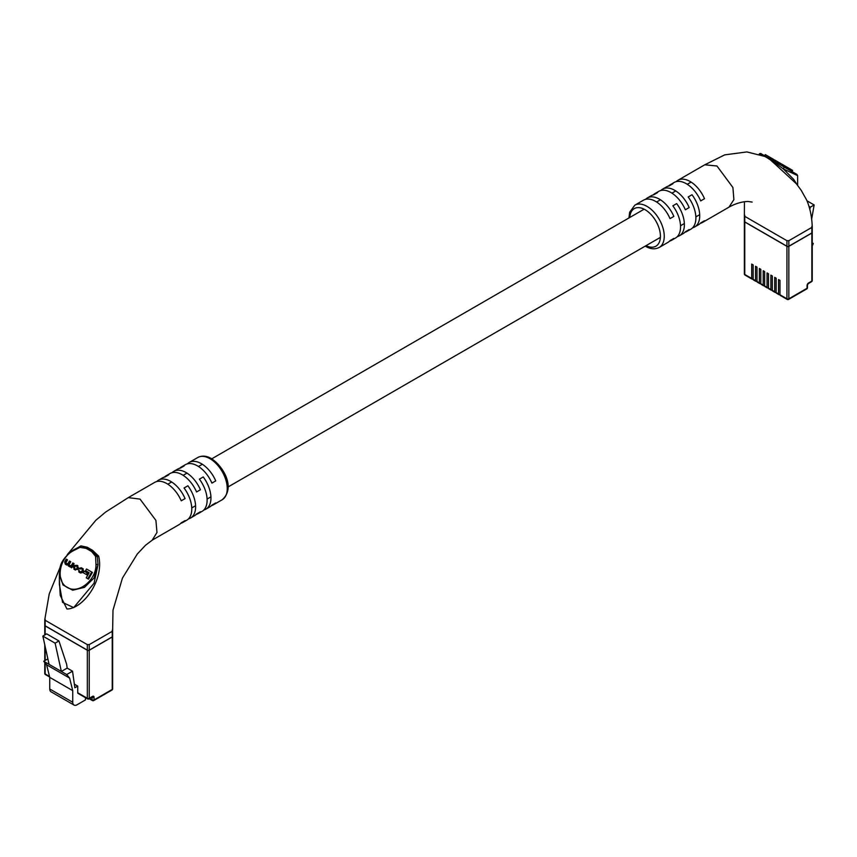 <?xml version="1.0" encoding="UTF-8"?>
<svg xmlns="http://www.w3.org/2000/svg" width="857" height="857" viewBox="0 0 857 857"><rect width="100%" height="100%" fill="white"/><g stroke="black" fill="none" stroke-linecap="round" stroke-linejoin="round"><path stroke-width="1.29" d="M779.988 294.23L779.506 294.508A1.36 0.782 -60 0 1 778.831 294.572A1.36 0.782 -60 0 1 778.542 293.951L778.542 279.575L779.988 280.4L779.988 294.787L786.93 298.793L786.93 246.227L744.765 221.888L744.765 274.454L751.707 278.461L751.707 264.074L753.153 264.909L753.153 279.296L755.542 280.678L755.542 266.291L756.988 267.116L756.988 281.503L759.377 282.885L759.377 268.498L760.812 269.334L760.812 283.721L763.212 285.102L763.212 270.716L764.648 271.551L764.648 285.938L767.047 287.32L767.047 272.933L768.483 273.758L768.483 288.145L770.882 289.527L770.882 275.14L772.318 275.975L772.318 290.362L774.717 291.744L774.717 277.357L776.153 278.182L776.153 292.569L778.542 293.951M776.153 292.023L775.671 292.301A1.36 0.782 -60 0 1 774.996 292.366A1.36 0.782 -60 0 1 774.717 291.744M772.318 289.805L771.836 290.084A1.36 0.782 -60 0 1 771.161 290.148A1.36 0.782 -60 0 1 770.882 289.527M768.483 287.588L768.001 287.866A1.36 0.782 -60 0 1 767.326 287.941A1.36 0.782 -60 0 1 767.047 287.32M764.648 285.381L764.165 285.66A1.36 0.782 -60 0 1 763.491 285.724A1.36 0.782 -60 0 1 763.212 285.102M760.812 283.164L760.341 283.442A1.36 0.782 -60 0 1 759.656 283.506A1.36 0.782 -60 0 1 759.377 282.885M756.988 280.957L756.506 281.225A1.36 0.782 -60 0 1 755.831 281.3A1.36 0.782 -60 0 1 755.542 280.678M753.153 278.739L752.671 279.018A1.36 0.782 -60 0 1 751.996 279.082A1.36 0.782 -60 0 1 751.707 278.461M778.831 294.572L776.431 293.19A1.36 0.782 -60 0 1 776.153 292.569M774.996 292.366L772.596 290.984A1.36 0.782 -60 0 1 772.318 290.362M771.161 290.148L768.761 288.766A1.36 0.782 -60 0 1 768.483 288.145M767.326 287.941L764.926 286.549A1.36 0.782 -60 0 1 764.648 285.938M755.831 281.3L753.432 279.918A1.36 0.782 -60 0 1 753.153 279.296M759.656 283.506L757.267 282.124A1.36 0.782 -60 0 1 756.988 281.503M763.491 285.724L761.102 284.342A1.36 0.782 -60 0 1 760.812 283.721M786.93 246.227A1.36 0.782 0 0 0 788.847 246.227L788.847 298.793L807.058 288.284L807.058 285.52A2.035 1.178 -60 0 1 808.494 283.024L811.847 281.096L811.847 232.954L788.847 246.227M811.847 232.954A1.36 0.782 0 0 0 812.243 232.397L812.243 280.539A1.36 0.782 180 0 1 811.847 281.096A1.36 0.782 -120 0 1 811.568 281.707A1.36 1.36 0 0 0 812.243 280.539M751.996 279.082L745.044 275.076A1.36 0.782 -60 0 1 744.765 274.454A1.36 0.782 180 0 1 744.369 273.897L744.369 221.331A1.36 0.782 0 0 0 744.765 221.888M808.987 206.398L810.315 207.169L809.811 209.301M806.983 200.817L814.15 204.952L810.315 207.169M811.654 219.156L814.15 204.952M812.243 244.127L813.282 243.517L812.243 245.991M813.282 243.517L812.243 242.917M806.78 288.905A1.36 1.36 0 0 0 807.455 287.727A1.36 0.782 180 0 1 807.058 288.284A1.36 0.782 -120 0 1 806.78 288.905L788.569 299.414A1.36 0.782 -120 0 1 787.894 299.35A1.36 0.782 -60 0 1 787.208 299.414L780.266 295.408A1.36 0.782 -60 0 1 779.988 294.787M797.621 185.391L797.621 175.61L783.416 168.968L793.636 179.349L797.438 185.144M677.266 236.661A24.392 14.087 -120 0 0 679.333 235.825A24.392 14.087 -120 0 0 676.666 203.602L672.841 205.809A24.392 14.087 60 0 1 675.498 238.032L671.663 240.249A24.392 14.087 -120 0 0 673.848 238.428L670.013 240.646A24.392 14.087 60 0 1 667.828 242.456L659.204 247.437A24.392 14.087 60 0 0 662.943 227.887A24.392 14.087 60 0 0 647.014 206.387A24.392 14.087 60 0 0 634.812 205.187L643.436 200.206A24.392 14.087 60 0 1 655.637 201.416A24.392 14.087 60 0 1 670.013 218.621L673.848 216.403A24.392 14.087 -120 0 0 659.472 199.199A24.392 14.087 -120 0 0 647.271 197.988A24.392 14.087 -120 0 0 645.503 199.36M692.595 227.812A24.392 14.087 -120 0 0 694.663 226.966A24.392 14.087 -120 0 0 692.006 194.743L688.171 196.96A24.392 14.087 60 0 1 690.838 229.183L687.003 231.39A24.392 14.087 -120 0 0 689.178 229.58L685.343 231.786A24.392 14.087 60 0 1 683.168 233.607L679.333 235.825M669.596 241.096A24.392 14.087 -120 0 0 671.663 240.249M684.936 232.236A24.392 14.087 -120 0 0 687.003 231.39M700.265 223.388A24.392 14.087 -120 0 0 702.333 222.541A24.392 14.087 -120 0 0 704.508 220.72L700.683 222.938A24.392 14.087 60 0 1 698.498 224.748L694.663 226.966M647.271 197.988L651.106 195.782A24.392 14.087 60 0 1 653.762 194.796L657.598 192.589A24.392 14.087 -120 0 0 654.941 193.564L658.776 191.347A24.392 14.087 60 0 1 670.967 192.557A24.392 14.087 60 0 1 685.343 209.772L689.178 207.555A24.392 14.087 -120 0 0 674.802 190.35A24.392 14.087 -120 0 0 662.6 189.14L666.435 186.922A24.392 14.087 60 0 1 669.103 185.948L672.938 183.73A24.392 14.087 -120 0 0 670.27 184.716L674.105 182.498A24.392 14.087 60 0 1 686.307 183.709A24.392 14.087 60 0 1 700.683 200.913L704.508 198.706A24.392 14.087 -120 0 0 690.131 181.491A24.392 14.087 -120 0 0 677.941 180.281L704.775 164.79L716.966 166.001L732.906 187.501L733.881 199.617L728.996 207.148C735.381 203.57 741.723 201.674 748.022 201.459L752.167 202.091M812.243 226.848C811.89 216.832 810.036 207.897 806.662 200.056L801.209 190.318L796.474 183.88L776.121 165.047L776.699 164.105L764.798 156.178L759.688 154.281A1.36 1.318 -109.1 0 1 759.581 154.41M764.83 156.424L769.811 159.37L776.121 165.047M744.765 221.995L744.765 215.246L744.765 216.35L786.93 240.699L788.847 240.699L811.847 227.416L811.847 226.312L811.847 233.061L788.847 246.345A1.36 0.782 180 0 1 786.93 246.345L744.765 221.995A1.36 0.782 180 0 1 744.369 221.449L744.369 215.803M759.141 154.271A1.36 1.36 120.1 0 1 761.027 153.703L796.946 174.432M662.6 189.14A24.392 14.087 -120 0 0 660.843 190.511M677.941 180.281A24.392 14.087 -120 0 0 676.173 181.652M654.941 193.564A24.392 14.087 -120 0 0 653.173 194.935M670.27 184.716A24.392 14.087 -120 0 0 668.503 186.076M812.243 226.869L812.243 232.515A1.36 0.782 180 0 1 811.847 233.061M797.621 175.61L796.946 174.442L784.091 167.019L783.416 168.968L776.699 164.105L777.053 162.948L770.882 159.391A1.36 0.739 120 0 0 770.379 159.402A1.36 0.889 128.2 0 1 769.811 159.37M759.688 154.281A1.36 1.339 120 0 1 761.423 153.928L765.355 156.199A1.36 0.825 120 0 0 764.798 156.178A1.36 0.653 -67.1 0 1 764.433 156.253M769.8 158.759L770.475 157.592L765.29 154.592L764.615 155.77M770.475 157.592L771.418 158.138L770.743 159.316M771.418 158.138L772.896 158.984L772.221 160.163M772.896 158.984L773.539 159.359L772.864 160.538M779.12 164.148L779.795 162.969L778.895 162.455L780.62 163.441L783.587 165.165L782.912 166.333M783.587 165.165L784.155 165.487L783.48 166.665M784.155 165.487L787.337 167.329M786.812 168.593L787.497 167.415L786.919 167.083L786.244 168.261M787.497 167.415L790.775 169.311M790.047 170.457L790.722 169.279L790.154 168.947L789.479 170.125M790.722 169.279L791.675 169.836M777.77 161.802L777.535 163.237M778.22 162.059L777.856 163.419M773.7 161.02L774.374 159.841L777.995 161.93L777.32 163.109M44.757 634.994L44.757 625.246A1.36 0.782 0 0 0 45.153 625.803L45.153 634.769M87.318 650.152A1.36 0.782 0 0 0 89.235 650.152L89.235 698.294A1.36 0.782 180 0 1 87.318 698.294A1.36 0.782 120 0 0 87.596 698.905L78.019 693.377A1.36 0.782 -60 0 1 77.73 692.756L87.318 698.294L87.318 650.152L45.153 625.803M87.596 698.905A1.36 1.36 0 0 0 88.957 698.905A1.36 0.782 60 0 0 89.235 698.294L92.588 696.355A2.035 1.178 -60 0 1 94.024 697.18L94.024 699.944L112.235 689.435L112.235 636.869L89.235 650.152M112.235 636.869A1.36 0.782 0 0 0 112.631 636.322L112.631 688.878A1.36 0.782 180 0 1 112.235 689.435A1.36 0.782 -120 0 1 111.956 690.056A1.36 1.36 0 0 0 112.631 688.878M77.73 692.756L77.73 686.114L74.859 687.775L72.534 671.192L67.167 668.096L66.621 664.207L58.951 640.961L46.685 633.88L42.85 636.098L55.116 643.178L58.951 640.961M55.116 643.178L61.35 671.449L49.085 664.368L42.85 636.098M85.496 697.694L85.496 699.89L77.066 704.765A6.095 3.524 120 0 1 74.013 705.065A6.095 3.524 120 0 1 72.749 702.269L72.749 690.656L69.61 678.08L66.717 674.555L72.534 671.192M47.863 658.872L43.718 661.272L46.61 664.796L49.749 677.373L49.749 688.996A6.095 3.524 120 0 0 51.013 691.781L74.013 705.065M77.73 686.114L74.355 684.165M69.61 678.08L46.61 664.796M66.717 674.555L61.35 671.449L67.167 668.096M43.718 661.272L49.085 664.368M72.749 690.656L49.749 677.373M59.379 584.57L62.572 602.407L73.67 607.602L94.024 583.263L98.009 564.688L94.024 578.014L84.457 587.366L72.663 590.205L63 584.967L59.379 573.687L59.379 584.581M128.047 497.756L154.667 482.395A24.392 14.087 60 0 1 166.869 483.605A24.392 14.087 60 0 1 181.234 500.809L185.069 498.592A24.392 14.087 -120 0 0 170.693 481.388A24.392 14.087 -120 0 0 158.502 480.177L162.337 477.97A24.392 14.087 60 0 1 164.994 476.985L168.829 474.778A24.392 14.087 -120 0 0 166.162 475.753L169.997 473.535A24.392 14.087 60 0 1 182.198 474.746A24.392 14.087 60 0 1 196.574 491.961L200.409 489.743A24.392 14.087 -120 0 0 186.033 472.539A24.392 14.087 -120 0 0 173.832 471.329L177.667 469.111A24.392 14.087 60 0 1 180.334 468.136L184.159 465.919A24.392 14.087 -120 0 0 181.502 466.904A24.392 14.087 -120 0 0 179.734 468.265M166.162 475.753A24.392 14.087 -120 0 0 164.405 477.124M152.225 540.146L156.981 532.486L155.91 520.403L140.034 499.095L128.282 497.638L105.69 512.015L95.823 520.285L67.253 554.693M158.502 480.177A24.392 14.087 -120 0 0 156.735 481.548M173.832 471.329A24.392 14.087 -120 0 0 172.064 472.7M181.502 466.904L185.337 464.687A24.392 14.087 60 0 1 197.528 465.897A24.392 14.087 60 0 1 211.904 483.102L215.739 480.895A24.392 14.087 -120 0 0 201.363 463.68A24.392 14.087 -120 0 0 189.172 462.469A24.392 14.087 -120 0 0 187.404 463.841M45.153 625.91L45.153 619.161L45.153 620.275L87.318 644.614L89.235 644.614L112.235 631.341L112.235 630.227L112.235 636.976L89.235 650.259A1.36 0.782 180 0 1 87.318 650.259L45.153 625.91A1.36 0.782 180 0 1 44.757 625.364L44.757 619.718L49.245 593.847L60.408 566.595M78.887 547.045L80.879 545.888L87.189 547.216A1.36 0.889 -51.8 0 1 86.621 547.719L92.202 550.944L97.312 556.343L98.684 556.172C104.372 580.146 82.872 609.027 66.942 608.984L60.215 595.358L59.379 579.482M87.189 547.216L92.61 550.344L98.684 556.172M71.163 567.516L71.688 567.827L74.088 563.67L72.845 562.942L71.335 565.556L69.085 565.652L68.624 563.874L70.081 561.356L70.756 561.742L69.299 564.26L69.771 566.038L69.085 565.652M70.081 561.356L69.503 561.024L68.089 563.477L65.828 563.767L65.282 562.192L66.846 559.482L66.278 559.16L64.661 561.946L65.325 564.227L67.714 564.592L68.367 565.995L71.431 567.023M66 564.624L68.389 564.988M66.503 564.152L65.968 562.578L67.521 559.878L66.846 559.482M86.911 578.218L88.507 579.139L92.395 572.412L86.525 569.027L85.582 570.666L89.171 572.744L86.236 577.822L87.832 578.743L91.71 572.026M86.257 571.062L89.171 572.744M95.973 564.292L95.577 556.397L91.645 551.544L86.118 548.351L79.947 547.377L72.909 550.976C59.465 557.993 55.169 580.96 67.253 587.452C78.94 594.619 96.605 579.439 95.973 564.292L98.009 564.688L97.312 556.343L95.577 556.397M83.868 573.087L87.007 574.897L87.917 573.312L84.104 571.116L83.193 572.69L86.332 574.501L87.243 572.926M74.58 569.573L78.255 569.455L78.78 568.534L77.205 565.374L73.531 565.513L73.006 566.423L74.73 569.659L77.58 569.059L78.105 568.148L77.205 565.374L77.88 565.77M74.591 569.584L73.906 569.187L74.591 569.584M78.78 570.109L78.908 572.08L79.872 572.637L82.54 571.94L82.626 568.512L81.329 567.763L79.005 568.362L81.993 568.898L82.486 570.708L80.29 572.112L78.78 570.109L79.915 571.898M79.594 572.465L80.547 573.022L83.215 572.326L83.761 571.394L82.626 568.512L83.3 568.898M180.827 523.284A24.392 14.087 -120 0 0 182.895 522.438A24.392 14.087 -120 0 0 185.069 520.617L181.234 522.834A24.392 14.087 60 0 1 179.059 524.645L152.332 540.081M196.157 514.425A24.392 14.087 -120 0 0 198.224 513.579A24.392 14.087 -120 0 0 200.409 511.768L196.574 513.975A24.392 14.087 60 0 1 194.4 515.796L190.565 518.014A24.392 14.087 -120 0 0 187.897 485.79L184.062 487.997A24.392 14.087 60 0 1 186.73 520.22L182.895 522.438M211.497 505.576A24.392 14.087 -120 0 0 213.564 504.73A24.392 14.087 -120 0 0 215.739 502.909L211.904 505.127A24.392 14.087 60 0 1 209.729 506.948L205.894 509.154A24.392 14.087 -120 0 0 203.238 476.931L199.402 479.149A24.392 14.087 60 0 1 202.059 511.372L198.224 513.579M203.827 510.001A24.392 14.087 -120 0 0 205.894 509.154M188.497 518.849A24.392 14.087 -120 0 0 190.565 518.014M112.631 630.784L112.631 636.43A1.36 0.782 180 0 1 112.235 636.976M72.909 550.976L72.909 550.205L80.108 546.52L81.854 546.134L86.621 547.719A1.36 0.782 -62.8 0 0 86.118 548.351M91.645 551.544A1.36 0.782 -57.2 0 1 92.202 550.944A1.36 0.653 112.9 0 0 92.61 550.344M81.854 546.134L80.108 546.52L79.947 547.377M87.832 578.743L88.507 579.139M86.332 574.501L87.007 574.897M74.066 568.523L75.234 569.198L77.034 568.684L77.044 566.048L75.877 565.374L74.077 565.877L74.066 568.523M77.055 566.048L74.763 566.273L74.741 568.909M69.042 566.381L70.745 566.627L71.013 567.43L73.413 563.274M71.013 567.43L71.688 567.827M79.005 568.362L80.215 569.048M79.54 568.652L81.993 568.898M811.568 281.707L808.215 283.646A1.36 0.782 -120 0 0 808.494 283.024M808.215 283.646L807.455 284.963A1.36 0.782 180 0 1 807.058 285.52M788.847 298.793A1.36 0.782 180 0 1 786.93 298.793A1.36 0.782 -60 0 0 787.208 299.414A1.36 1.36 0 0 0 788.569 299.414A1.36 0.782 -120 0 0 788.847 298.793M646.049 245.648A21.682 12.523 -120 0 0 660.415 235.707A21.682 12.523 -120 0 0 645.096 209.708A21.682 12.523 -120 0 0 629.788 217.474M788.847 246.345L788.847 240.699M786.93 246.345L786.93 240.699M780.62 163.441L779.934 164.619M783.469 165.09L782.784 166.269M785.665 166.365L784.991 167.533M788.911 168.24L788.236 169.407M792.339 170.211L791.654 171.389M775.671 160.591L774.985 161.759M45.153 646.532L45.153 660.447M45.153 663.029L45.153 673.945L49.524 676.473M72.749 702.269L49.749 688.996M89.631 698.519L92.106 699.944L92.031 697.137M94.024 697.18A1.36 0.782 180 0 1 92.106 697.18L92.106 697.095M45.153 673.945A1.36 0.782 180 0 1 44.757 673.388A1.36 1.36 0 0 0 45.432 674.566A1.36 0.782 -60 0 1 45.153 673.945M92.588 696.355A1.36 0.782 60 0 1 92.31 696.977L91.967 696.87M93.07 700.501A1.36 0.782 -120 0 0 93.745 700.565A1.36 0.782 -120 0 0 94.024 699.944A1.36 0.782 0 0 1 92.106 699.944A1.36 0.782 120 0 0 92.395 700.565L89.235 698.744M209.986 458.699A24.392 14.087 -120 0 0 197.796 457.499C201.984 455.378 206.505 455.731 211.347 458.57C223.42 466.401 235.889 487.847 222.188 499.749A24.392 14.087 -120 0 0 225.927 480.199A24.392 14.087 -120 0 0 209.986 458.699M89.235 650.259L89.235 644.614M87.318 650.259L87.318 644.614M74.73 569.659L75.405 570.055M77.58 569.059L78.255 569.455M78.105 568.148L78.78 568.534M73.606 566.713L74.28 567.098M75.877 565.374L76.562 565.77M74.077 565.877L74.763 566.273M68.624 563.874L69.299 564.26M65.282 562.192L65.968 562.578M66.01 564.634L66.696 565.02M69.288 566.531L69.974 566.916M81.019 568.341L81.704 568.737M79.872 572.637L80.547 573.022M82.54 571.94L83.215 572.326M83.075 571.008L83.761 571.394M191.754 507.933L195.589 505.716M207.094 499.074L210.918 496.867M228.026 486.99L660.393 237.368M680.522 225.745L684.357 223.527M695.863 216.885L699.698 214.679M167.822 484.184L171.657 481.977M183.162 475.335L186.987 473.118M198.492 466.476L202.327 464.269M211.765 458.816L644.132 209.194M656.591 201.995L660.426 199.788M671.931 193.146L675.766 190.929M687.26 184.287L691.096 182.08M807.455 287.727L807.455 284.963M744.369 273.897A1.36 1.36 0 0 0 745.044 275.076M645.235 246.12L645.653 246.366C650.517 249.194 655.037 249.558 659.204 247.437M702.333 222.541L729.168 207.051M744.369 215.75L744.444 201.684M704.54 164.93L724.733 154.86L746.94 151.935L764.926 156.467M628.974 217.946L629.638 212.268L634.812 205.187M761.423 153.928C760.952 153.178 760.148 153.467 758.991 154.817M765.355 156.199L770.882 159.391M792.607 170.372L791.932 171.539M44.757 644.732L44.757 660.672M44.757 662.536L44.757 673.388M49.663 677.009L45.432 674.566M88.957 698.905L92.31 696.977M111.956 690.056L93.745 700.565A1.36 1.36 0 0 1 92.395 700.565M197.796 457.499L189.172 462.469M112.631 630.731L112.995 610.163L122.433 578.111L137.334 553.965L145.551 545.223L152.428 540.017M222.188 499.749L213.564 504.73M72.909 550.205C57.494 562.438 60.419 569.284 59.379 573.687"/></g></svg>
